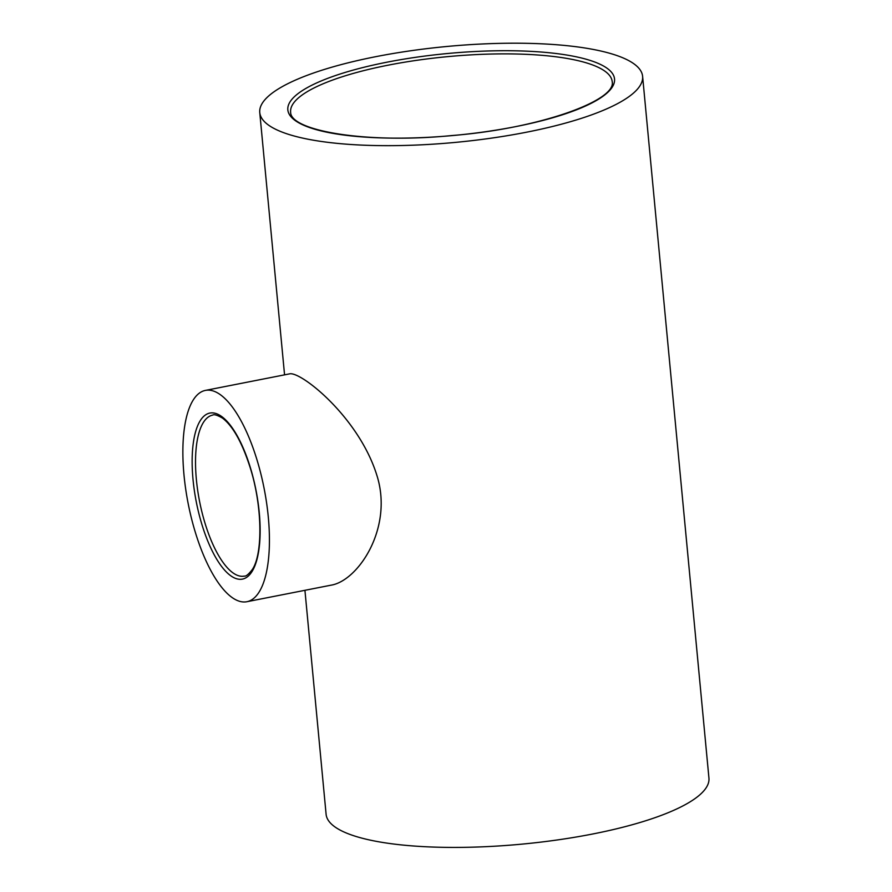 <?xml version="1.0" encoding="UTF-8"?>
<svg xmlns="http://www.w3.org/2000/svg" width="892" height="892" viewBox="0 0 892 892"><rect width="100%" height="100%" fill="white"/><g stroke="black" fill="none" stroke-linecap="round" stroke-linejoin="round"><path stroke-width="1.34" d="M375.889 56.653A192.271 48.146 -5.4 0 0 259.762 112.526A192.271 48.146 -5.4 0 0 455.712 142.363A192.271 48.146 -5.4 0 0 642.608 76.333A192.271 48.146 -5.4 0 0 375.889 56.653M642.608 76.333L708.939 778.103A192.271 48.146 174.6 0 1 522.054 844.122A192.271 48.146 174.6 0 1 326.104 814.296L304.93 590.314M268.314 517.215A107.676 38.713 78.9 0 1 246.917 601.71A107.676 38.713 78.9 0 1 183.986 474.901A107.676 38.713 78.9 0 1 205.383 390.406A107.676 38.713 78.9 0 1 268.314 517.215M205.383 390.406L289.543 373.871C300.448 370.927 358.339 416.653 376.647 474.633C393.941 527.629 358.105 580.904 331.066 585.174L246.917 601.71M388.176 65.172A161.508 40.441 174.6 0 1 612.213 81.707C616.461 100.807 538.266 128.805 451.553 135.573C367.437 143.969 290.156 131.035 290.625 112.102A161.508 40.441 174.6 0 1 388.176 65.172M386.938 62.195A164.072 41.077 -5.4 0 0 353.21 136.119A164.072 41.077 -5.4 0 0 613.417 84.985A164.072 41.077 -5.4 0 0 386.938 62.195M196.374 479.483A82.042 29.492 78.9 0 1 212.675 415.103C214.013 414.1 217.302 415.115 222.554 418.147C232.89 426.086 242.044 442.421 250.028 467.163C262.404 505.519 263.04 553.854 252.302 569.542C248.578 574.348 245.913 576.533 244.319 576.098A82.042 29.492 78.9 0 1 196.374 479.483M193.018 479.439A84.606 30.417 -101.1 0 0 249.392 574.994A84.606 30.417 -101.1 0 0 236.034 433.757A84.606 30.417 -101.1 0 0 193.018 479.439M284.559 374.841L259.762 112.526"/></g></svg>
